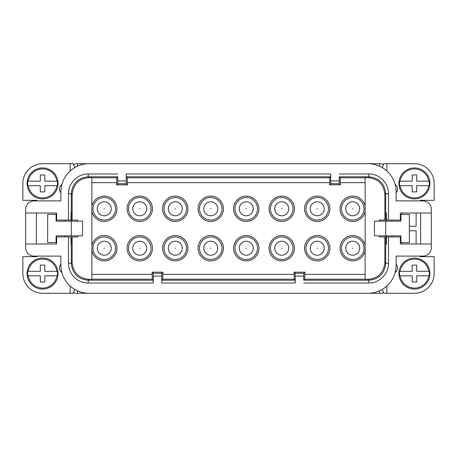 <?xml version="1.0" encoding="UTF-8"?>
<svg xmlns="http://www.w3.org/2000/svg" width="457" height="457" viewBox="0 0 457 457"><rect width="100%" height="100%" fill="white"/><g stroke="black" fill="none" stroke-linecap="round" stroke-linejoin="round"><path stroke-width="0.69" d="M73.503 292.509A5.633 5.633 -90 0 0 76.376 293.291L89.052 293.291A28.174 28.174 -90 0 1 60.884 265.123L60.884 256.109L34.121 256.109A8.449 8.449 90 0 1 25.666 247.654L25.666 209.346A8.449 8.449 -90 0 1 34.121 200.891L60.884 200.891L60.884 191.877A28.174 28.174 -90 0 1 89.052 163.709L367.948 163.709A28.174 28.174 -90 0 1 396.048 193.848L396.116 200.891L422.879 200.891A8.449 8.449 90 0 1 431.334 209.346L431.334 247.654A8.449 8.449 -90 0 1 422.879 256.109L396.116 256.109L396.116 265.123A28.174 28.174 -90 0 1 367.948 293.291L379.499 293.291L379.499 290.818M400.098 275.828L412.174 275.828L412.174 282.026L416.681 282.026L416.681 275.828L428.763 275.828A14.51 14.51 90 0 1 400.098 275.828L399.647 275.828A14.95 14.95 90 0 1 399.647 271.321L400.098 271.321A14.51 14.51 90 0 1 428.763 271.321L429.209 271.321A14.95 14.95 90 0 1 429.209 275.828L428.763 275.828M139.762 236.949A11.271 11.271 -90 0 0 128.491 248.22A11.271 11.271 -90 0 0 139.762 259.49A11.271 11.271 -90 0 0 151.027 248.22A11.271 11.271 -90 0 0 139.762 236.949M146.748 248.22A6.986 6.986 0 0 0 139.762 241.233A6.986 6.986 0 0 0 132.776 248.22A6.986 6.986 0 0 0 139.762 255.206A6.986 6.986 0 0 0 146.748 248.22A6.986 6.986 0 0 0 139.762 241.233A6.986 6.986 0 0 0 132.776 248.22M239.262 248.22A6.986 6.986 0 0 0 246.249 255.206A6.986 6.986 0 0 0 253.235 248.22A6.986 6.986 0 0 0 246.249 241.233A6.986 6.986 0 0 0 239.262 248.22A6.986 6.986 0 0 1 246.249 241.233A6.986 6.986 0 0 1 253.235 248.22M395.122 184.439A5.633 5.633 90 0 1 396.105 192.803M28.237 185.679L40.319 185.679L40.319 191.877L44.826 191.877L44.826 185.679L56.902 185.679A14.51 14.51 90 0 1 28.237 185.679L27.791 185.679A14.95 14.95 90 0 1 27.791 181.172L28.237 181.172A14.51 14.51 90 0 1 56.902 181.172L57.354 181.172A14.95 14.95 90 0 1 57.354 185.679L56.902 185.679M330.759 173.98L330.725 176.796L126.275 176.796L126.241 173.98L126.241 180.909L117.786 180.909L117.752 183.725L116.644 184.834L127.383 184.834L127.269 177.79L329.731 177.79L329.617 184.834L330.725 183.725L330.759 173.98L126.241 173.98M210.751 196.104A12.676 12.676 90 0 1 223.427 208.78A12.676 12.676 90 0 1 210.751 221.456A12.676 12.676 90 0 1 198.075 208.78A12.676 12.676 90 0 1 210.751 196.104M210.751 220.051A11.271 11.271 -90 0 0 222.022 208.78A11.271 11.271 -90 0 0 210.751 197.51A11.271 11.271 -90 0 0 199.486 208.78A11.271 11.271 -90 0 0 210.751 220.051M182.24 208.78A6.986 6.986 0 0 0 175.254 201.794A6.986 6.986 0 0 0 168.267 208.78A6.986 6.986 0 0 0 175.254 215.767A6.986 6.986 0 0 0 182.24 208.78A6.986 6.986 0 0 0 175.254 201.794A6.986 6.986 0 0 0 168.267 208.78M25.666 243.992L56.657 243.992L56.657 236.949L72.149 236.949L72.149 262.455L71.303 263.301C72.297 273.566 77.936 279.204 88.201 280.204L153.249 280.204L153.284 283.02L153.284 276.091L161.732 276.091L161.772 273.275L162.875 272.166L152.141 272.166L152.25 279.21L91.868 279.21M416.121 243.992L416.121 230.756L409.358 230.756L409.358 226.244L409.358 230.756M352.735 220.051A11.271 11.271 90 0 1 341.465 208.78A11.271 11.271 90 0 1 352.735 197.51A11.271 11.271 90 0 1 364.006 208.78A11.271 11.271 90 0 1 352.735 220.051M359.722 208.78A6.986 6.986 0 0 0 352.735 201.794A6.986 6.986 0 0 0 345.749 208.78A6.986 6.986 0 0 0 352.735 215.767A6.986 6.986 0 0 0 359.722 208.78A6.986 6.986 0 0 0 352.735 201.794A6.986 6.986 0 0 0 345.749 208.78M72.149 262.455C73.171 272.698 78.804 278.336 89.052 279.358L91.868 279.358L91.868 177.642L89.052 177.642C78.804 178.664 73.171 184.302 72.149 194.545L72.149 220.051L71.303 220.051L71.303 193.699C72.303 183.428 77.936 177.796 88.201 176.796L88.201 173.98C77.667 173.711 68.219 183.154 68.481 193.699L71.303 193.699L72.149 194.545M345.749 248.22A6.986 6.986 0 0 0 352.735 255.206A6.986 6.986 0 0 0 359.722 248.22A6.986 6.986 0 0 0 352.735 241.233A6.986 6.986 0 0 0 345.749 248.22A6.986 6.986 0 0 1 352.735 241.233A6.986 6.986 0 0 1 359.722 248.22M175.254 236.949A11.271 11.271 -90 0 0 163.989 248.22A11.271 11.271 -90 0 0 175.254 259.49A11.271 11.271 -90 0 0 186.525 248.22A11.271 11.271 -90 0 0 175.254 236.949M182.24 248.22A6.986 6.986 0 0 0 175.254 241.233A6.986 6.986 0 0 0 168.267 248.22A6.986 6.986 0 0 0 175.254 255.206A6.986 6.986 0 0 0 182.24 248.22A6.986 6.986 0 0 0 175.254 241.233A6.986 6.986 0 0 0 168.267 248.22M382.229 167.593L383.817 163.709L414.43 163.709A19.72 19.72 90 0 1 434.15 183.428L434.15 200.326L420.063 200.326L420.063 200.891M246.249 235.544A12.676 12.676 90 0 1 258.925 248.22A12.676 12.676 90 0 1 246.249 260.896A12.676 12.676 90 0 1 233.573 248.22A12.676 12.676 90 0 1 246.249 235.544M246.249 259.49A11.271 11.271 -90 0 0 257.514 248.22A11.271 11.271 -90 0 0 246.249 236.949A11.271 11.271 -90 0 0 234.978 248.22A11.271 11.271 -90 0 0 246.249 259.49M72.149 236.949L77.781 236.949L77.781 235.823M77.781 221.177L77.781 220.051L72.149 220.051M274.76 248.22A6.986 6.986 0 0 0 281.746 255.206A6.986 6.986 0 0 0 288.733 248.22A6.986 6.986 0 0 0 281.746 241.233A6.986 6.986 0 0 0 274.76 248.22A6.986 6.986 0 0 1 281.746 241.233A6.986 6.986 0 0 1 288.733 248.22M402.034 243.992L402.034 242.587L402.034 243.992M402.034 214.413L402.034 213.008L402.034 214.413M391.895 236.949L391.895 235.823L391.895 236.949M391.895 221.177L391.895 220.051L391.895 221.177M175.254 235.544A12.676 12.676 90 0 1 187.936 248.22A12.676 12.676 90 0 1 175.254 260.896A12.676 12.676 90 0 1 162.578 248.22A12.676 12.676 90 0 1 175.254 235.544M126.241 180.909L126.275 183.725L127.383 184.834M431.334 213.008L400.343 213.008L400.343 220.051L384.851 220.051L384.851 194.545C383.829 184.302 378.196 178.664 367.948 177.642L365.132 177.642L365.132 279.358L367.948 279.358C378.196 278.336 383.829 272.698 384.851 262.455L384.851 236.949L385.697 236.949L385.697 263.301C384.697 273.572 379.064 279.204 368.799 280.204L368.799 283.02C379.333 283.289 388.781 273.846 388.519 263.301L385.697 263.301L384.851 262.455M365.132 279.21L304.75 279.21L303.751 280.204L368.799 280.204L367.948 279.358M139.762 235.544A12.676 12.676 90 0 1 152.438 248.22A12.676 12.676 90 0 1 139.762 260.896A12.676 12.676 90 0 1 127.086 248.22A12.676 12.676 90 0 1 139.762 235.544M431.334 243.992L400.343 243.992L400.343 236.949L385.697 236.949M281.746 196.104A12.676 12.676 90 0 1 294.422 208.78A12.676 12.676 90 0 1 281.746 221.456A12.676 12.676 90 0 1 269.064 208.78A12.676 12.676 90 0 1 281.746 196.104M281.746 220.051A11.271 11.271 -90 0 0 293.011 208.78A11.271 11.271 -90 0 0 281.746 197.51A11.271 11.271 -90 0 0 270.475 208.78A11.271 11.271 -90 0 0 281.746 220.051M409.358 242.587L409.358 214.413L400.909 214.413L400.909 221.177L374.426 221.177L374.426 235.823L400.909 235.823L400.909 242.587L409.358 242.587M379.499 166.182L379.499 163.709L367.948 163.709M329.617 184.834L340.356 184.834L339.248 183.725L339.214 180.909L330.759 180.909M91.868 206.124A12.676 12.676 90 0 1 116.941 208.78A12.676 12.676 90 0 1 91.868 211.437M104.265 220.051A11.271 11.271 90 0 1 92.994 208.78A11.271 11.271 90 0 1 104.265 197.51A11.271 11.271 90 0 1 115.535 208.78A11.271 11.271 90 0 1 104.265 220.051M91.868 177.79L116.752 177.79L117.752 176.796L88.201 176.796L89.052 177.642M116.752 177.79L116.644 184.834M117.786 180.909L117.752 176.796M340.356 184.834L340.248 177.79L365.132 177.79M340.356 182.669L365.132 182.669M383.497 164.491A5.633 5.633 -90 0 0 380.624 163.709L379.499 163.709M386.542 221.177L386.542 212.722M175.254 197.51A11.271 11.271 -90 0 0 163.989 208.78A11.271 11.271 -90 0 0 175.254 220.051A11.271 11.271 -90 0 0 186.525 208.78A11.271 11.271 -90 0 0 175.254 197.51M386.845 163.709L386.845 170.987M97.278 248.22A6.986 6.986 0 0 0 104.265 255.206A6.986 6.986 0 0 0 111.251 248.22A6.986 6.986 0 0 0 104.265 241.233A6.986 6.986 0 0 0 97.278 248.22A6.986 6.986 0 0 1 104.265 241.233A6.986 6.986 0 0 1 111.251 248.22M36.371 243.992L36.371 213.008M127.383 182.669L329.617 182.669M246.249 197.51A11.271 11.271 -90 0 0 234.978 208.78A11.271 11.271 -90 0 0 246.249 220.051A11.271 11.271 -90 0 0 257.514 208.78A11.271 11.271 -90 0 0 246.249 197.51M253.235 208.78A6.986 6.986 0 0 0 246.249 201.794A6.986 6.986 0 0 0 239.262 208.78A6.986 6.986 0 0 0 246.249 215.767A6.986 6.986 0 0 0 253.235 208.78A6.986 6.986 0 0 0 246.249 201.794A6.986 6.986 0 0 0 239.262 208.78M382.229 289.407L383.817 293.291L386.845 293.291L386.845 286.013M217.738 208.78A6.986 6.986 0 0 0 210.751 201.794A6.986 6.986 0 0 0 203.765 208.78A6.986 6.986 0 0 0 210.751 215.767A6.986 6.986 0 0 0 217.738 208.78A6.986 6.986 0 0 0 210.751 201.794A6.986 6.986 0 0 0 203.765 208.78M317.238 196.104A12.676 12.676 90 0 1 329.914 208.78A12.676 12.676 90 0 1 317.238 221.456A12.676 12.676 90 0 1 304.562 208.78A12.676 12.676 90 0 1 317.238 196.104M317.238 220.051A11.271 11.271 -90 0 0 328.509 208.78A11.271 11.271 -90 0 0 317.238 197.51A11.271 11.271 -90 0 0 305.973 208.78A11.271 11.271 -90 0 0 317.238 220.051M365.132 211.437A12.676 12.676 90 0 1 340.059 208.78A12.676 12.676 90 0 1 365.132 206.124M369.359 293.291L89.052 293.291M383.497 292.509A5.633 5.633 90 0 1 380.624 293.291L379.499 293.291M56.902 271.321L57.354 271.321A14.95 14.95 90 0 1 57.354 275.828L44.826 275.828L44.826 282.026L40.319 282.026L40.319 275.828L27.791 275.828A14.95 14.95 90 0 1 27.791 271.321L28.237 271.321A14.51 14.51 90 0 1 56.902 271.321L44.826 271.321L44.826 265.123L40.319 265.123L40.319 271.321L28.237 271.321M126.275 176.796L127.269 177.79M329.731 177.79L330.725 176.796M36.937 200.891L36.937 200.326L22.85 200.326L22.85 183.428A19.72 19.72 90 0 1 42.57 163.709L70.155 163.709L70.155 170.987M310.252 248.22A6.986 6.986 0 0 0 317.238 255.206A6.986 6.986 0 0 0 324.224 248.22A6.986 6.986 0 0 0 317.238 241.233A6.986 6.986 0 0 0 310.252 248.22A6.986 6.986 0 0 1 317.238 241.233A6.986 6.986 0 0 1 324.224 248.22M104.265 236.949A11.271 11.271 90 0 1 115.535 248.22A11.271 11.271 90 0 1 104.265 259.49A11.271 11.271 90 0 1 92.994 248.22A11.271 11.271 90 0 1 104.265 236.949M281.746 235.544A12.676 12.676 90 0 1 294.422 248.22A12.676 12.676 90 0 1 281.746 260.896A12.676 12.676 90 0 1 269.064 248.22A12.676 12.676 90 0 1 281.746 235.544M281.746 259.49A11.271 11.271 -90 0 0 293.011 248.22A11.271 11.271 -90 0 0 281.746 236.949A11.271 11.271 -90 0 0 270.475 248.22A11.271 11.271 -90 0 0 281.746 259.49M152.141 274.331L91.868 274.331M317.238 235.544A12.676 12.676 90 0 1 329.914 248.22A12.676 12.676 90 0 1 317.238 260.896A12.676 12.676 90 0 1 304.562 248.22A12.676 12.676 90 0 1 317.238 235.544M175.254 196.104A12.676 12.676 90 0 1 187.936 208.78A12.676 12.676 90 0 1 175.254 221.456A12.676 12.676 90 0 1 162.578 208.78A12.676 12.676 90 0 1 175.254 196.104M139.762 196.104A12.676 12.676 90 0 1 152.438 208.78A12.676 12.676 90 0 1 139.762 221.456A12.676 12.676 90 0 1 127.086 208.78A12.676 12.676 90 0 1 139.762 196.104M210.751 235.544A12.676 12.676 90 0 1 223.427 248.22A12.676 12.676 90 0 1 210.751 260.896A12.676 12.676 90 0 1 198.075 248.22A12.676 12.676 90 0 1 210.751 235.544M246.249 196.104A12.676 12.676 90 0 1 258.925 208.78A12.676 12.676 90 0 1 246.249 221.456A12.676 12.676 90 0 1 233.573 208.78A12.676 12.676 90 0 1 246.249 196.104M365.132 274.331L304.859 274.331L304.859 272.166L294.125 272.166L294.125 274.331L162.875 274.331L162.875 272.166M365.132 250.876A12.676 12.676 90 0 1 340.059 248.22A12.676 12.676 90 0 1 365.132 245.563M91.868 182.669L116.644 182.669M91.868 245.563A12.676 12.676 90 0 1 116.941 248.22A12.676 12.676 90 0 1 91.868 250.876M71.303 235.823L56.091 235.823L56.091 242.587L47.642 242.587L47.642 214.413L56.091 214.413L56.091 221.177L82.574 221.177L82.574 235.823L71.303 235.823L71.303 221.177M56.902 181.172L44.826 181.172L44.826 174.974L40.319 174.974L40.319 181.172L28.237 181.172M87.641 163.709L77.501 163.709L77.501 166.182M324.224 208.78A6.986 6.986 0 0 0 317.238 201.794A6.986 6.986 0 0 0 310.252 208.78A6.986 6.986 0 0 0 317.238 215.767A6.986 6.986 0 0 0 324.224 208.78A6.986 6.986 0 0 0 317.238 201.794A6.986 6.986 0 0 0 310.252 208.78M73.503 164.491A5.633 5.633 90 0 1 76.376 163.709L77.501 163.709M61.878 272.561A5.633 5.633 90 0 1 60.884 264.215M388.519 220.051L388.519 193.699L385.697 193.699C384.703 183.434 379.064 177.796 368.799 176.796L339.248 176.796L340.248 177.79M339.248 176.796L339.214 180.909M210.751 259.49A11.271 11.271 -90 0 0 222.022 248.22A11.271 11.271 -90 0 0 210.751 236.949A11.271 11.271 -90 0 0 199.486 248.22A11.271 11.271 -90 0 0 210.751 259.49M161.732 276.091L161.732 283.02L161.772 280.204L295.228 280.204L295.268 283.02L295.228 273.275L294.125 272.166M294.125 274.331L294.234 279.21L162.766 279.21L161.772 280.204M295.228 280.204L294.234 279.21M65.105 235.823L65.105 236.949M65.105 220.051L65.105 221.177M74.771 289.407L73.183 293.291L42.57 293.291A19.72 19.72 90 0 1 22.85 273.572L22.85 256.674L36.937 256.674L36.937 256.109M288.733 208.78A6.986 6.986 0 0 0 281.746 201.794A6.986 6.986 0 0 0 274.76 208.78A6.986 6.986 0 0 0 281.746 215.767A6.986 6.986 0 0 0 288.733 208.78A6.986 6.986 0 0 0 281.746 201.794A6.986 6.986 0 0 0 274.76 208.78M384.851 220.051L379.219 220.051L379.219 221.177M379.219 235.823L379.219 236.949L384.851 236.949M317.238 259.49A11.271 11.271 -90 0 0 328.509 248.22A11.271 11.271 -90 0 0 317.238 236.949A11.271 11.271 -90 0 0 305.973 248.22A11.271 11.271 -90 0 0 317.238 259.49M352.735 236.949A11.271 11.271 90 0 1 364.006 248.22A11.271 11.271 90 0 1 352.735 259.49A11.271 11.271 90 0 1 341.465 248.22A11.271 11.271 90 0 1 352.735 236.949M139.762 220.051A11.271 11.271 -90 0 0 151.027 208.78A11.271 11.271 -90 0 0 139.762 197.51A11.271 11.271 -90 0 0 128.491 208.78A11.271 11.271 -90 0 0 139.762 220.051M304.75 279.21L304.859 274.331M153.249 280.204L152.25 279.21M295.268 276.091L303.716 276.091L303.751 273.275L304.859 272.166M71.024 236.949L71.024 244.278M153.284 276.091L153.249 273.275L152.141 272.166M420.063 256.109L420.063 256.674L434.15 256.674L434.15 273.572A19.72 19.72 90 0 1 414.43 293.291L386.845 293.291M71.024 212.722L71.024 221.177M217.738 248.22A6.986 6.986 0 0 0 210.751 241.233A6.986 6.986 0 0 0 203.765 248.22A6.986 6.986 0 0 0 210.751 255.206A6.986 6.986 0 0 0 217.738 248.22A6.986 6.986 0 0 0 210.751 241.233A6.986 6.986 0 0 0 203.765 248.22M420.629 213.008L420.629 243.992M77.501 290.818L77.501 293.291M303.716 276.091L303.751 280.204M70.155 293.291L70.155 286.013M162.766 279.21L162.875 274.331M416.121 213.008L416.121 226.244L409.358 226.244M146.748 208.78A6.986 6.986 0 0 0 139.762 201.794A6.986 6.986 0 0 0 132.776 208.78A6.986 6.986 0 0 0 139.762 215.767A6.986 6.986 0 0 0 146.748 208.78A6.986 6.986 0 0 0 139.762 201.794A6.986 6.986 0 0 0 132.776 208.78M111.251 208.78A6.986 6.986 0 0 0 104.265 201.794A6.986 6.986 0 0 0 97.278 208.78A6.986 6.986 0 0 0 104.265 215.767A6.986 6.986 0 0 0 111.251 208.78A6.986 6.986 0 0 0 104.265 201.794A6.986 6.986 0 0 0 97.278 208.78M60.884 192.785A5.633 5.633 90 0 1 61.878 184.439M25.666 213.008L56.657 213.008L56.657 220.051L71.303 220.051M429.923 273.572A15.492 15.492 -90 0 0 414.43 258.079A15.492 15.492 -90 0 0 398.938 273.572A15.492 15.492 -90 0 0 414.43 289.07A15.492 15.492 -90 0 0 429.923 273.572M74.771 167.593L73.183 163.709L70.155 163.709M58.062 273.572A15.492 15.492 90 0 1 42.57 289.07A15.492 15.492 90 0 1 27.077 273.572A15.492 15.492 90 0 1 42.57 258.079A15.492 15.492 90 0 1 58.062 273.572M27.243 185.679A15.492 15.492 -90 0 0 43.701 198.881A15.492 15.492 -90 0 0 58.062 183.428A15.492 15.492 -90 0 0 42.57 167.93A15.492 15.492 -90 0 0 27.243 185.679M428.763 271.321L416.681 271.321L416.681 265.123L412.174 265.123L412.174 271.321L400.098 271.321M429.757 181.172A15.492 15.492 -90 0 0 413.299 167.97A15.492 15.492 -90 0 0 398.938 183.428A15.492 15.492 -90 0 0 414.43 198.921A15.492 15.492 -90 0 0 429.757 181.172M396.116 264.215A5.633 5.633 90 0 1 395.122 272.561M386.542 244.278L386.542 235.823M429.209 185.679L416.681 185.679L416.681 191.877L412.174 191.877L412.174 185.679L399.647 185.679A14.95 14.95 90 0 1 399.647 181.172L400.098 181.172A14.51 14.51 90 0 1 428.763 181.172L429.209 181.172A14.95 14.95 90 0 1 429.209 185.679M428.763 185.679A14.51 14.51 90 0 1 400.098 185.679M428.763 181.172L416.681 181.172L416.681 174.974L412.174 174.974L412.174 181.172L400.098 181.172M56.902 275.828A14.51 14.51 90 0 1 28.237 275.828M281.969 208.78L281.518 208.78L281.969 208.78M246.02 248.22L246.472 248.22L246.02 248.22M71.303 236.949L71.303 263.301L68.481 263.301C68.213 273.84 77.656 283.289 88.201 283.02L153.284 283.02M88.201 283.02L88.201 280.204L89.052 279.358M352.507 248.22L352.958 248.22L352.507 248.22M281.518 248.22L281.969 248.22L281.518 248.22M126.275 183.725L117.752 183.725M388.519 236.949L388.519 263.301M339.248 183.725L330.725 183.725M104.042 248.22L104.493 248.22L104.042 248.22M175.031 248.22L175.482 248.22L175.031 248.22M139.985 208.78L139.534 208.78L139.985 208.78M384.851 194.545L385.697 193.699L385.697 220.051M385.697 221.177L385.697 235.823M117.786 173.98L88.201 173.98M317.466 208.78L317.015 208.78L317.466 208.78M139.534 248.22L139.985 248.22L139.534 248.22M161.732 283.02L295.268 283.02M246.472 208.78L246.02 208.78L246.472 208.78M388.519 193.699C388.787 183.16 379.344 173.711 368.799 173.98L368.799 176.796L367.948 177.642M368.799 173.98L339.214 173.98M295.228 273.275L303.751 273.275M153.249 273.275L161.772 273.275M68.481 263.301L68.481 236.949M303.716 283.02L368.799 283.02M317.015 248.22L317.466 248.22L317.015 248.22M175.482 208.78L175.031 208.78L175.482 208.78M210.528 248.22L210.98 248.22L210.528 248.22M104.493 208.78L104.042 208.78L104.493 208.78M68.481 220.051L68.481 193.699M210.98 208.78L210.528 208.78L210.98 208.78M352.958 208.78L352.507 208.78L352.958 208.78"/></g></svg>
